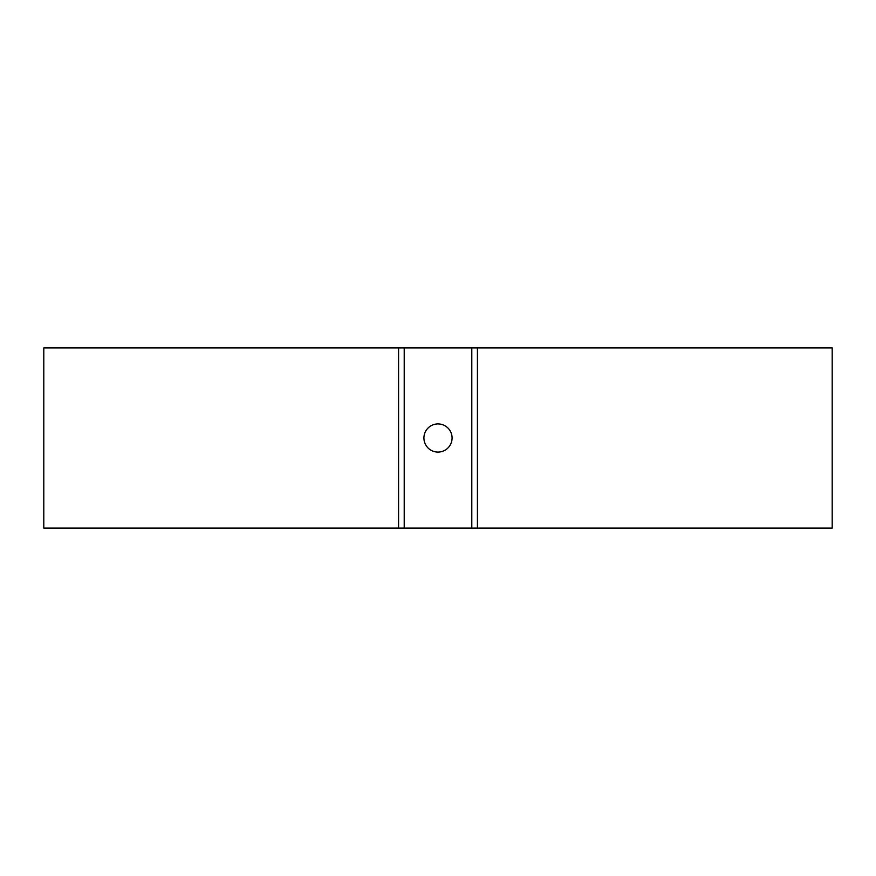 <?xml version="1.0" encoding="UTF-8"?>
<svg xmlns="http://www.w3.org/2000/svg" width="876" height="876" viewBox="0 0 876 876"><rect width="100%" height="100%" fill="white"/><g stroke="black" fill="none" stroke-linecap="round" stroke-linejoin="round"><path stroke-width="1.31" d="M438 423.918A14.082 14.082 0 0 0 423.918 438A14.082 14.082 0 0 0 438 452.082A14.082 14.082 0 0 0 452.082 438A14.082 14.082 0 0 0 438 423.918M471.792 347.892L471.792 528.108L832.2 528.108L832.2 347.892L43.8 347.892L43.8 528.108L398.58 528.108L398.58 347.892M471.792 528.108L404.208 528.108L404.208 347.892M404.208 528.108L398.58 528.108M477.42 528.108L477.42 347.892"/></g></svg>
